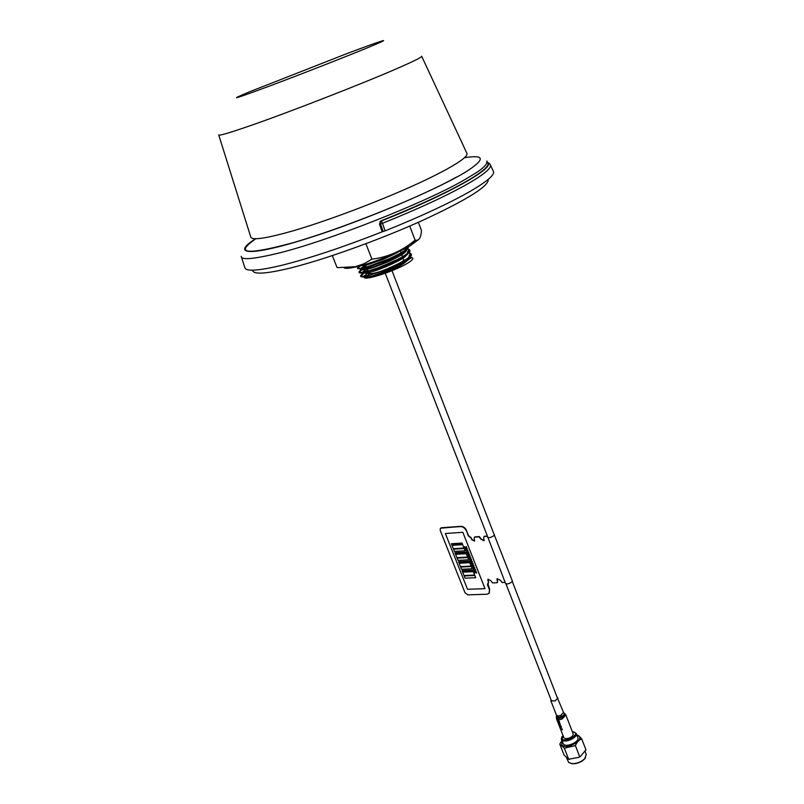 <?xml version="1.0" encoding="UTF-8"?>
<svg xmlns="http://www.w3.org/2000/svg" width="804" height="804" viewBox="0 0 804 804"><rect width="100%" height="100%" fill="white"/><g stroke="black" fill="none" stroke-linecap="round" stroke-linejoin="round"><path stroke-width="1.21" d="M400.472 250.788L401.136 252.657M401.839 254.647L402.553 256.677M403.065 258.144L403.749 260.114L402.191 261.702M360.102 266.064L357.76 268.305M408.211 246.848C406.171 249.421 405.477 251.009 389.025 258.838L366.403 267.139C362.031 268.435 359.056 268.737 357.509 268.044L357.75 268.677L361.85 268.868L366.654 267.762L385.206 261.27C393.066 257.933 399.578 254.556 404.724 251.139C407.276 249.421 408.512 247.974 408.452 246.798L408.432 246.727M357.509 268.044L358.805 266.235M361.599 269.923L359.267 272.144M359.016 271.883L359.267 272.506C359.227 273.079 360.684 273.159 363.629 272.727L377.277 268.868L389.98 263.762C396.352 260.978 401.769 258.084 406.251 255.079C409.015 253.139 410.241 251.672 409.939 250.677L409.688 250.034C410.522 252.335 401.457 257.501 396.623 259.853L378.764 267.591L367.961 271.099C365.227 271.903 358.021 273.079 359.016 271.883L360.916 269.601M361.157 269.43L361.981 268.888M363.8 267.782L366.322 266.415M368.121 270.807L367.207 271.29M364.433 272.857L360.765 276.003M360.534 275.742L360.775 276.355C360.614 276.908 362.081 277.018 365.197 276.666L388.593 268.948C397.015 265.36 403.327 262.094 407.548 259.159C410.462 257.009 411.748 255.471 411.407 254.526L411.166 253.893C412.743 258.014 385.337 270.807 369.488 274.998C363.689 276.455 360.705 276.697 360.534 275.742L363.328 272.777M364.865 271.822L367.87 270.184M363.9 277.199L364.323 277.611C365.378 277.983 367.951 277.621 372.031 276.536C385.528 273.511 411.849 260.235 409.728 257.421M409.357 256.908L408.934 256.275L409.487 256.788M409.467 257.662L405.97 261.149C402.271 263.752 396.613 266.697 388.995 269.973L371.86 276.114L367.699 277.068L363.77 276.857M363.87 276.194L367.247 273.541L364.182 276.154M408.784 259.35L411.759 257.582L410.291 256.888M405.97 261.692C401.899 265.451 393.397 269.501 380.483 273.852M367.961 275.39L369.086 273.129C369.79 274.043 373.297 273.581 379.619 271.732M368.614 272.626L367.247 273.541M364.323 277.611C366.071 280.375 394.523 271.099 407.527 263.27C412.663 260.084 414.07 258.184 411.759 257.582M411.226 254.235L410.241 253.722L408.934 256.275M410.241 253.722L409.99 253.099L411.166 253.893M409.749 250.386L408.713 249.863L407.417 252.416L408 252.908M408.02 253.722L404.663 257.079C399.457 261.159 379.749 269.953 370.332 272.204L366.142 273.129L362.222 272.918M362.443 272.244L366.312 269.4M408.713 249.863L408.462 249.23L409.688 250.034M365.941 265.491L361.71 268.214M360.885 269.531C360.916 270.315 363.609 270.064 368.986 268.757C372.734 268.104 389.88 261.37 395.256 258.325C403.055 254.386 406.884 251.471 406.734 249.582M406.321 249.109L405.909 248.547L406.482 248.979M406.563 249.732L403.126 253.149C395.749 258.436 378.553 265.762 368.785 268.255L364.373 269.27L360.725 269.109M360.996 268.325L365.016 265.421M406.241 247.903L405.909 248.547M359.75 265.983L367.438 264.797L381.789 259.863C384.222 259.049 396.181 253.441 399.106 251.431M394.131 253.692L380.171 259.923L367.257 264.355L362.192 265.32M404.563 260.315L403.749 260.114M407.417 252.416L408.01 252.888M408.834 252.969L409.99 253.099M407.266 249.089L408.462 249.23M456.551 177.071L448.3 181.483C409.819 201.533 338.936 229.522 292.907 242.768C246.305 255.29 233.954 253.943 255.833 238.738M218.748 135.022L250.768 237.009C251.551 240.215 262.828 238.939 284.606 233.18C325.067 222.517 399.357 193.814 437.527 174.086L445.165 170.086C461.094 161.363 468.32 155.735 466.843 153.202L421.708 56.3M255.571 238.738C230.185 254.948 249.923 256.637 307.56 238.416C364.905 220.396 442.562 187.262 468.732 170.026C485.425 158.72 483.998 154.619 464.461 157.715M241.351 256.697L244.808 267.591C245.823 271.792 258.687 270.898 283.39 264.898C311.068 257.853 344.001 246.828 382.181 231.813L385.126 230.879C420.361 216.668 448.441 203.653 469.345 191.824C487.274 181.453 495.274 174.589 493.324 171.222L490.249 164.569C492.128 167.785 484.108 174.508 466.189 184.729C445.366 196.357 417.457 209.211 382.463 223.311L385.126 230.879M382.402 231.743L379.729 224.185L382.463 223.311L381.287 220.738C415.799 206.839 443.336 194.176 463.918 182.749C481.646 172.689 489.606 166.086 487.787 162.941L487.073 161.393M383.176 231.542L380.523 223.974L380.493 221.633L381.408 220.989C448.421 194.367 495.837 167.453 487.656 162.659M241.23 256.295C240.788 260.315 253.501 259.2 279.36 252.938C328.896 240.577 423.205 203.442 463.003 180.689L475.214 173.383C483.566 168.147 487.465 164.026 486.892 161.011M382.181 231.813L379.518 224.256L380.282 221.442L381.287 220.738M252.436 270.194L252.717 270.878C254.456 274.596 266.797 273.692 289.741 268.184C323.801 259.823 378.644 240.195 421.688 220.809C466.541 200.065 488.731 186.307 488.239 179.523L488.199 179.423M380.031 221.723L380.654 221.472M418.361 222.296L421.457 230.467C421.125 236.868 419.427 240.165 416.361 240.336L415.095 240.145C402.322 250.828 387.93 257.169 371.92 259.179L364.031 263.752L355.448 266.667L337.78 267.631M344.223 267.973C345.8 268.636 349.378 268.355 354.956 267.149C369.8 264.034 397.166 253.421 410.231 245.712L418.311 239.753M337.057 267.551L332.313 255.622M371.92 259.179L365.89 243.723M415.095 240.145L409.738 226.065M562.911 735.258L562.247 739.067C565.604 742.464 578.779 735.429 574.739 732.414L572.307 731.61M573.945 731.952L576.217 733.499C578.187 737.399 565.031 743.399 561.845 740.052L561.303 739.288L561.926 736.615M561.303 739.288L563.504 744.293C566.689 747.67 579.835 741.66 577.855 737.74L576.217 733.499M576.669 734.695L579.061 736.002L581.734 738.886C579.131 739.801 577.011 742.022 575.383 745.569L564.338 748.192L559.785 744.112L561.865 740.745M559.785 744.112L564.036 754.986L568.498 759.247L578.609 757.398L580.498 756.373L585.945 749.82L581.734 738.886M566.589 757.87L568.679 762.463L571.996 763.639C576.9 763.679 581.151 762.031 584.739 758.695L586.237 754.423L585.161 751.629M585.543 757.71L584.508 759.076C581.101 762.242 577.071 763.81 572.418 763.77L570.739 763.448M568.609 759.137L564.338 748.192M579.634 756.544L575.383 745.569M487.465 536.268L484.219 536.479L483.666 537.695L484.149 540.579L481.013 539.283L479.023 536.821L474.651 537.112L474.109 538.328L474.601 541.002L471.878 539.876L471.164 538.047L468.3 535.896L466.471 530.751C465.144 527.987 463.235 526.56 460.742 526.449L440.552 528.218M466.33 530.871C464.993 528.107 463.084 526.68 460.602 526.58L441.225 527.987L440.28 528.489L440.21 530.379L465.013 592.729L467.807 594.859L487.214 594.216L489.294 593.141L489.535 589.493L489.013 593.483M471.878 539.876L471.305 537.926L468.581 535.645L466.471 530.751C465.144 527.987 463.235 526.56 460.742 526.449L440.692 528.097M474.531 541.092L472.028 539.745L470.591 537.152M481.013 539.283L484.058 540.69M487.425 536.157L483.887 536.59M489.395 589.623L487.465 584.709L488.561 582.397L487.887 579.352L490.621 580.488L492.581 582.92L496.952 582.749L497.515 581.583L497.033 578.8L500.188 580.096L502.158 582.538L505.123 582.428M496.983 580.227L497.254 578.568M487.857 580.599L488.088 579.141L488.551 582.92M488.591 582.82L487.887 579.352M484.119 540.62L481.294 539.032L479.315 536.58L474.41 537.172M479.315 536.58L474.943 536.861M466.611 530.62C465.285 527.866 463.375 526.429 460.893 526.329L441.517 527.746M474.591 541.022L472.169 539.625M487.385 536.037L484.51 536.228M497.515 582.428L497.334 578.518M489.083 593.412L489.666 589.362L487.777 583.212M494.018 534.248L512.329 580.84L511.766 582.036C509.043 583.885 506.962 584.367 505.535 583.473L487.646 536.72M494.43 534.59L493.827 535.725C491.053 537.534 488.973 538.047 487.566 537.253M451.838 544.881L462.491 544.218L462.049 543.082L451.396 543.755L451.838 544.881M460.461 566.609L471.114 566.076L469.787 562.71L459.124 563.262L460.461 566.609M454.421 551.403L465.084 550.78L464.189 548.519L453.536 549.152L454.421 551.403M465.074 550.76L464.199 548.509L453.546 549.142M455.406 553.866L466.059 553.263L465.616 552.127L454.953 552.75L455.406 553.866M466.059 553.242L465.627 552.117L454.974 552.74M457.978 560.358L468.631 559.785L467.747 557.544L457.094 558.117L457.978 560.358M467.747 557.544L457.094 558.117M467.526 589.302L485.003 588.669L462.833 532.298L445.366 533.504L467.526 589.302M465.807 547.544L465.124 548.318L465.596 547.444L464.481 546.66L465.717 547.313L466.42 546.509L465.918 547.423L467.094 548.227L465.807 547.544M466.551 549.474L465.878 550.227L466.34 549.363L465.214 548.589L466.461 549.222L467.174 548.428L466.672 549.333L467.848 550.137L466.541 549.474L465.868 550.237M465.245 548.599L466.451 549.243M467.315 551.373L466.632 552.137L467.114 551.263L465.988 550.489L467.224 551.142L467.928 550.348L467.425 551.253L468.601 552.057L467.315 551.373M468.059 553.303L467.385 554.046L467.848 553.192L466.722 552.408L467.968 553.051L468.772 552.489L468.179 553.162L469.355 553.966L468.049 553.303L467.375 554.056M466.752 552.428L467.958 553.062M468.672 552.278L468.159 553.172L469.335 553.976M468.822 555.192L468.139 555.956L468.611 555.092L467.496 554.308L468.722 554.961L469.435 554.167L468.933 555.072L470.109 555.876L468.822 555.192M469.566 557.102L468.893 557.865L469.365 557.001L468.24 556.217L469.476 556.87L470.189 556.077L469.687 556.981L470.863 557.785L469.566 557.102M470.31 559.021L469.647 559.765L470.099 558.911L468.983 558.137L470.229 558.78L471.033 558.217L470.43 558.891L471.606 559.695L470.31 559.021L469.626 559.785M470.923 558.006L470.42 558.901L471.596 559.705M471.074 560.921L470.39 561.674L470.873 560.81L469.747 560.026L470.983 560.679L471.687 559.896L471.184 560.79L472.36 561.604L471.074 560.921M471.827 562.82L471.144 563.574L471.616 562.71L470.501 561.936L471.727 562.589L472.44 561.805L471.938 562.699L473.114 563.504L471.827 562.82M472.571 564.72L471.898 565.473L472.37 564.609L471.244 563.835L472.481 564.488L473.194 563.704L472.682 564.599L473.857 565.403L472.571 564.72M471.978 565.745L473.214 566.408L473.938 565.604L473.435 566.498L474.611 567.302L473.305 566.639L472.641 567.373L473.104 566.529L471.978 565.745L473.224 566.388M473.928 565.624L473.415 566.508L474.581 567.292M474.069 568.518L473.385 569.272L473.868 568.418L472.742 567.634L473.978 568.287L474.692 567.513L474.179 568.398L475.355 569.212L474.069 568.518M473.506 569.554L474.722 570.187L475.435 569.413L474.933 570.297L476.089 571.121L474.802 570.428L474.139 571.162M475.425 569.423L474.913 570.307L476.079 571.091M475.566 572.317L474.883 573.061L475.365 572.207L474.239 571.423L475.476 572.086L476.179 571.302L475.677 572.197L476.852 573.001L475.566 572.317M474.641 575.021L473.345 571.674L462.682 572.177M475.727 577.704L474.842 575.473L464.179 575.955L465.044 578.176L475.707 577.714L474.822 575.483L464.159 575.955M473.164 571.222L472.722 570.106L462.059 570.609L462.491 571.734L473.154 571.232L472.712 570.116L462.049 570.619M471.114 566.066L469.807 562.699L459.144 563.262M472.189 568.76L471.305 566.519L460.652 567.041L461.516 569.282L472.179 568.77L471.295 566.529L460.632 567.051M469.606 562.247L469.184 561.122L458.521 561.684L458.953 562.82L469.616 562.267L469.164 561.142L458.511 561.694M467.566 557.092L466.24 553.705L455.577 554.318L456.913 557.674L467.566 557.092L466.25 553.695L455.597 554.318M468.631 559.775L467.767 557.524M464.008 548.067L462.672 544.67L452.019 545.333L453.355 548.71L464.008 548.067L462.692 544.66L452.039 545.333M462.491 544.207L462.059 543.072L451.416 543.755M463.988 575.513L474.651 575.041L473.325 571.684L462.662 572.177L463.988 575.513M467.154 548.439L466.662 549.353L467.838 550.157M474.802 570.428L474.119 571.182L474.601 570.327L473.476 569.544L474.712 570.197M468.983 558.137L470.219 558.79M473.305 566.639L472.631 567.383M561.212 716.645L560.73 715.429L558.117 715.962L556.639 715.399L557.192 716.997L557.815 716.062L558.468 716.887L557.966 717.731L561.212 716.645C564.117 715.208 564.941 713.932 563.704 712.826L557.162 697.359M551.001 699.741L550.841 700.726L555.112 700.927L557.946 697.972M556.458 718.665C557.283 719.902 559.182 720.012 562.147 718.977L565.885 715.007L573.202 733.921C573.453 735.358 572.217 736.695 569.503 737.941C566.539 738.956 564.649 738.836 563.805 737.569L556.458 718.665L556.509 716.022M558.308 718.072L558.277 719.248L556.599 718.726L558.599 719.54L558.308 718.072M557.463 716.434L557.242 717.047M559.463 721.299L556.76 719.248M559.795 723.248L558.971 721.52M558.358 722.716L557.695 721.339M559.343 722.665L557.534 721.057M557.695 721.108L558.378 722.756L557.805 721.349L559.805 723.278L559.192 721.55L559.363 722.706L557.705 721.108M559.956 724.243L559.805 723.449M560.529 728.916L562.358 729.811L561.885 728.605L562.036 729.56L560.529 728.916M561.473 727.63L559.695 726.766M558.83 724.605L561.363 726.424L558.83 724.605M560.026 724.414L558.509 723.721L560.348 724.675L559.896 723.459L560.026 724.414M559.473 721.319L556.7 719.158L559.473 721.319M557.011 716.766L557.212 715.821M557.252 715.841L557.021 716.796M421.668 56.2C422.18 56.712 418.251 58.913 409.889 62.802L399.196 67.596C364.654 82.832 288.435 112.53 248.788 126.188L248.788 126.188C228.879 133.062 218.859 135.976 218.718 134.911M248.798 92.088L347.268 53.466C379.95 41.155 394.452 36.431 374.503 44.853C355.087 53.084 303.741 73.244 269.229 86.169C234.004 99.244 227.19 101.214 248.798 92.088M489.204 163.353L487.536 162.398M561.956 740.976L561.926 745.137C566.478 749.8 584.357 740.223 578.84 736.102L576.87 735.198M557.494 717.108L558.378 717.228M558.539 718.424L561.664 717.761C564.971 716.113 565.926 714.666 564.509 713.399L564.066 713.088M560.73 715.429L563.544 712.455M557.192 716.997L556.69 715.53M556.298 716.887L558.277 718.424M407.548 259.149L405.96 261.139M367.699 277.058L365.207 276.666M406.251 255.089L404.663 257.079M366.142 273.129L363.629 272.727M404.713 251.149L403.126 253.149M364.373 269.27L361.88 268.868M369.076 273.099L368.855 272.576M368.222 271.028L367.448 269.149M366.594 267.099L365.83 265.219M490.249 164.569L489.214 163.363M416.361 240.336L410.231 245.712M352.423 267.28L354.956 267.149M557.775 698.957L512.269 581.403M494.349 535.112L391.99 270.687M558.539 719.138L558.277 718.454M551.624 701.349L505.957 583.845M487.978 537.585L385.257 273.249M580.498 756.373L578.609 757.398M569.483 759.358L568.498 759.247M556.468 715.208L550.841 700.726M565.885 715.007L564.88 713.65"/></g></svg>
